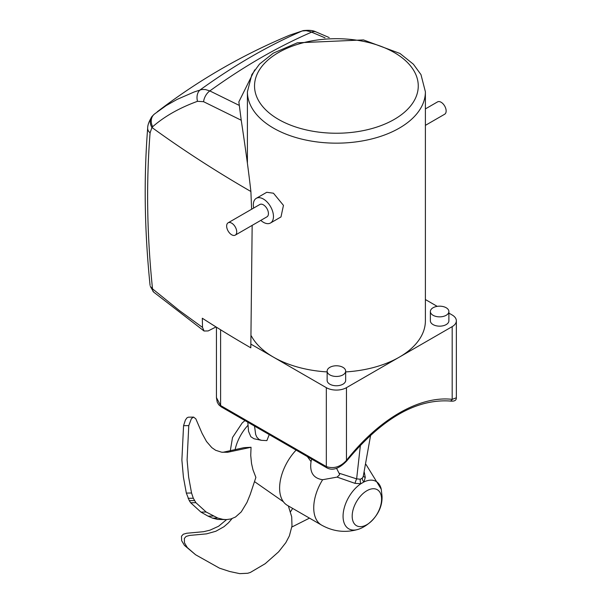 <?xml version="1.0" encoding="UTF-8"?>
<svg xmlns="http://www.w3.org/2000/svg" width="604" height="604" viewBox="0 0 604 604"><rect width="100%" height="100%" fill="white"/><g stroke="black" fill="none" stroke-linecap="round" stroke-linejoin="round"><path stroke-width="0.91" d="M296.119 450.108A37.735 21.782 120 0 0 287.421 505.389L321.554 525.095C333.212 531.603 345.39 533.03 358.081 529.383A27.354 15.795 120 0 1 343.117 514.608A27.354 15.795 120 0 1 360.89 483.721A4.273 2.076 74.3 0 1 360.369 479.221L356.639 478.859A4.273 0.483 -70.9 0 0 354.986 483.351L360.89 483.721L363.925 481.969L365.277 477.409L364.28 472.2M336.571 468.372L339.524 474.132L339.561 474.759L337.1 477.107L322.634 479.719C313.325 478.33 309.467 472.29 311.052 461.592L311.687 459.093M307.368 456.601L311.052 461.592M337.1 477.107L354.986 483.351M363.366 475.975A4.273 2.461 173.3 0 0 365.277 477.409M360.422 445.103L356.639 478.859L339.191 473.242M366.001 464.438L381.26 489.232A27.354 15.795 120 0 0 363.925 481.969A4.273 2.718 43.7 0 1 362.377 478.066L360.369 479.221M363.246 476.443L362.377 478.066M216.028 326.938A1280.17 739.115 -60 0 1 208.153 330.932L204.077 331.015L202.514 327.413A4282.02 2472.24 -60 0 1 202.317 318.24A1281.167 739.673 0 0 0 250.803 347.821L252.162 225.368M202.514 327.413L179.328 310.516L152.51 288.833C146.938 234.729 146.13 182.74 150.086 132.85L151.944 127.489A11.393 9.415 -140.4 0 1 152.102 116.353A11.393 9.415 -140.4 0 1 152.178 116.27M251.619 209.241L250.887 191.498C248.674 171.74 245.451 147.98 241.23 120.234L238.859 101.857L254.737 69.875M153.718 292.147A8.547 4.945 -49.5 0 1 153.65 292.094A8.547 4.945 -49.5 0 1 152.51 288.833L150.336 286.417L153.658 292.094L204.001 330.962M239.025 105.292L209.822 90.925L205.443 89.543L201.759 89.505L194.239 91.944L177.153 99.388L166.228 105.564L154.36 114.103A11.393 9.596 -129.4 0 0 152.669 126.719C164.514 116.361 179.456 107.889 197.5 101.313A11.393 8.464 -108.4 0 1 200.211 89.845C234.428 65.179 268.418 45.557 302.174 30.978L306.152 30.676L310.35 31.619L325.005 37.833M197.5 101.313L203.563 101.691L241.23 120.234M250.887 191.498A1281.492 723.32 1.1 0 1 151.944 127.489L152.669 126.719M150.086 132.85A11.393 6.991 -175.5 0 1 147.678 128.078C147.648 124.953 149.128 121.049 152.11 116.353L154.36 114.103M157.267 111.793C198.089 80.46 242.257 54.911 289.777 35.138L302.174 30.978A11.393 9.86 -104.4 0 1 303.299 30.608A11.393 9.86 -104.4 0 1 303.397 30.585M203.563 101.691A11.393 7.49 -64.5 0 1 209.822 90.925C243.873 66.365 277.825 46.765 311.672 32.125A11.393 7.082 -67.6 0 1 315.945 31.891L329.21 37.569M425.39 91.785L420.973 74.617L413.408 64.22L399.999 53.477L363.48 39.924L297.304 42.809L273.31 53.16L259.486 64.107L251.838 74.586L247.406 91.785A88.992 51.378 0 0 0 273.469 128.116A88.992 51.378 0 0 0 370.448 139.252A88.992 51.378 0 0 0 425.39 91.785L425.39 320.815A88.992 51.378 180 0 1 399.32 357.145L346.462 387.67A14.239 8.222 180 0 1 326.326 387.67L250.985 344.167M327.142 371.921A88.992 51.378 180 0 1 273.469 357.145A88.992 51.378 180 0 1 251.362 335.975M449.837 401.018C454.261 401.577 456.435 400.505 456.352 397.787L452.185 399.35A2.846 2.257 -83.4 0 1 449.837 401.018C415.952 398.844 381.569 418.836 346.688 460.98A2.846 0.566 -141.8 0 0 346.462 460.384C340.452 466.952 333.74 469.014 326.326 466.582A2.846 1.646 120 0 0 326.915 467.889A2.846 1.646 120 0 0 326.923 467.889A2.846 1.646 120 0 0 327.006 467.934M346.681 460.995A2.846 0.566 -141.8 0 0 346.688 460.988C339.297 468.621 332.713 470.924 326.93 467.889L221.2 406.854A2.846 1.646 -60 0 1 221.2 406.854A2.846 1.646 -60 0 1 220.611 405.548L216.436 397.575M253.672 208.055A14.239 8.222 60 0 1 253.333 204.847A14.239 8.222 60 0 1 256.277 198.331A14.239 8.222 60 0 1 270.517 206.553A14.239 8.222 60 0 1 270.517 222.989A14.239 8.222 60 0 1 263.397 222.287A14.239 8.222 60 0 1 260.792 220.384M256.277 198.331L266.749 192.283L273.469 193.22L283.457 205.368L280.988 216.942L270.517 222.989M235.243 235.137L266.96 216.828A7.12 4.107 -120 0 0 266.96 208.607A7.12 4.107 -120 0 0 259.841 204.492L228.123 222.808A7.12 4.107 60 0 1 231.687 223.155A7.12 4.107 60 0 1 236.338 229.429A7.12 4.107 60 0 1 235.243 235.137A7.12 4.107 60 0 1 231.687 234.782A7.12 4.107 60 0 1 227.036 228.508A7.12 4.107 60 0 1 228.123 222.808M425.39 125.36L444.665 114.232A7.12 4.107 -120 0 0 445.76 108.524A7.12 4.107 -120 0 0 441.109 102.25A7.12 4.107 -120 0 0 437.545 101.895L425.39 108.916M448.885 313.099L452.185 315.001A14.239 8.222 180 0 1 456.352 320.815A14.239 8.222 180 0 1 452.185 326.628L399.32 357.145A88.992 51.378 180 0 1 345.654 371.921M425.39 299.539L437.205 306.356M448.885 311.513L448.885 320.815A9.256 5.345 180 0 1 443.17 325.752A9.256 5.345 180 0 1 433.083 324.597A9.256 5.345 180 0 1 430.373 320.815L430.373 311.513A9.256 5.345 180 0 1 439.629 306.175A9.256 5.345 180 0 1 448.885 311.513A9.256 5.345 180 0 1 443.17 316.451A9.256 5.345 180 0 1 433.083 315.296A9.256 5.345 180 0 1 430.373 311.513M345.654 371.12L345.654 380.414A9.256 5.345 180 0 1 339.939 385.352A9.256 5.345 180 0 1 329.852 384.197A9.256 5.345 180 0 1 327.142 380.414L327.142 371.12A9.256 5.345 180 0 1 336.398 365.775A9.256 5.345 180 0 1 345.654 371.12A9.256 5.345 180 0 1 339.939 376.05A9.256 5.345 180 0 1 329.852 374.895A9.256 5.345 180 0 1 327.142 371.12M217.787 518.051L222.876 519.357L226.357 519.599L230.849 518.987L235.492 517.016L241.253 511.89L246.968 502.43L250.207 494.495L255.885 477.409L252.97 469.799L251.543 463.57L250.736 455.431L251.037 447.277L227.685 452.275L221.638 452.2L215.643 450.282L211.8 447.624L206.515 441.501L202.098 433.408L195.824 418.844L193.59 417.1L191.4 418.632L188.78 425.609L187.097 459.946L188.629 477.024L191.551 493.007L193.31 498.24L195.877 502.679L206.168 512.018L217.787 518.051L212.563 518.126L208.048 516.141L200.943 512.101L190.66 502.755L189.294 500.663L186.334 493.083L183.412 477.107L181.88 460.029L183.563 425.692L185.383 420.052L187.036 417.764L188.373 417.183L193.59 417.1M226.357 519.599L217.659 519.44L212.563 518.126M222.785 452.328L244.054 447.647L251.037 447.277M188.78 425.609L183.563 425.692M191.551 493L186.334 493.083L191.551 493.007M232.049 518.625L228.561 522.709L223.993 526.703L215.817 531.271L206.508 533.868L189.611 535.423L186.123 536.412L184.341 538.428L184.477 542.822L187.285 547.571L195.59 554.751L219.539 568.19L229.762 571.52L239.75 573.641L247.685 573.264L250.298 572.479L265.186 563.706L278.625 551.822L285.82 542.671L289.369 535.899L291.989 525.986L291.702 516.813L288.357 505.925M187.285 547.571L184.447 545.382L181.638 540.64L181.494 536.239L183.276 534.23L186.764 533.241L203.669 531.686L209.958 530.176L218.595 526.25L226.598 519.591M195.59 554.751L184.447 545.382M292.668 508.417L290.524 511.762M291.853 527.028L309.49 518.126M254.533 426.099L255.666 434.472L256.828 437.145L259.018 439.433L261.479 440.339L266.877 440.603L269.241 434.586M261.245 440.286L253.959 438.738L250.819 436.7L248.531 431.294L247.821 422.219M247.874 425.42A32.14 18.558 120 0 0 235.084 449.716M322.634 479.719A37.735 21.782 120 0 0 321.554 525.095M366.877 524.657A20.778 11.997 -60 0 1 352.185 516.178A20.778 11.997 -60 0 1 366.877 490.727A20.778 11.997 -60 0 1 381.577 499.214A20.778 11.997 -60 0 1 366.877 524.657M452.185 326.628L452.185 399.35A145.239 83.85 120 0 0 346.462 460.384L346.462 387.67M326.326 387.67L326.326 466.582L220.611 405.548L220.611 329.784M278.504 119.396A81.872 47.271 180 0 1 315.205 40.317A81.872 47.271 180 0 1 415.476 98.203A81.872 47.271 180 0 1 278.504 119.396M193.31 498.24L188.093 498.323M194.511 500.588L189.294 500.663M195.877 502.679L190.66 502.755M206.168 512.018L200.943 512.101M213.272 516.058L208.048 516.141M381.26 489.232L382.038 496.254C382.77 514.344 367.375 526.582 358.081 529.383M370.66 435.069L363.253 476.443M150.086 285.435C144.507 230.947 143.707 178.497 147.678 128.078M289.777 35.138L303.299 30.608C308.991 29.981 313.204 30.411 315.945 31.891M216.436 397.749L217.236 402.158L218.708 404.71L221.117 406.794M216.436 327.194L216.436 397.787M247.406 162.635L247.406 91.785M456.352 320.815L456.352 397.787M230.275 450.939L232.525 437.492L242.227 422.906L244.982 420.588M254.503 481.614L283.427 501.788"/></g></svg>
